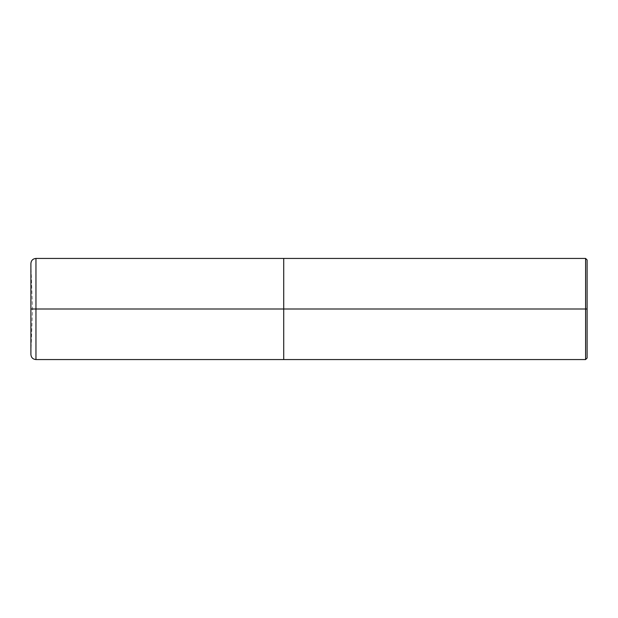 <?xml version="1.0" encoding="UTF-8"?>
<svg xmlns="http://www.w3.org/2000/svg" width="618" height="618" viewBox="0 0 618 618"><rect width="100%" height="100%" fill="white"/><g stroke="black" fill="none" stroke-linecap="round" stroke-linejoin="round"><path stroke-width="0.46" stroke-dasharray="3.09 2.32" d="M30.9 309L32.484 309L30.9 309L30.9 263.67L30.9 309L30.9 263.67L30.9 309L30.9 263.67L30.9 309L35.96 309L35.96 258.44L35.96 309L35.96 258.44L35.96 309L283.716 309L283.716 258.44L283.716 359.56L283.716 309L35.96 309L35.96 359.56L35.96 309L30.9 309L32.484 309L30.9 309L30.9 354.33L30.9 263.492M35.96 309L35.96 359.56L35.96 309M283.716 309L283.716 258.44L283.716 309L585.586 309L585.586 258.44L585.586 309L585.586 258.44L585.586 309L587.1 309L587.1 259.954L587.1 358.046L587.1 309L585.586 309L585.586 359.56L585.586 309L283.716 309L283.716 359.56L283.716 309M585.586 309L585.586 359.56L585.586 309M30.9 263.67L32.484 309L30.9 354.33"/><path stroke-width="0.93" d="M283.716 309L283.716 359.56L283.716 258.44L283.716 309L35.96 309L35.96 258.44L35.96 309L30.9 309L30.9 263.67L30.9 354.33L30.9 309L35.96 309L35.96 258.44L35.96 359.56L35.96 309L35.96 359.56L35.96 309L283.716 309L283.716 359.56L283.716 258.44L283.716 359.56L283.716 309L585.586 309L585.586 258.44L585.586 309L283.716 309M587.1 309L587.1 358.046L587.1 259.954L587.1 309L585.586 309L585.586 258.44L585.586 359.56L585.586 309L585.586 359.56L585.586 309L587.1 309L587.1 358.046L587.1 309M30.9 263.67L30.9 263.492C31.201 260.417 32.885 258.733 35.96 258.44L585.586 258.44L587.1 259.954M30.9 354.33L30.9 263.492M30.9 309L30.9 354.508C31.201 357.583 32.885 359.267 35.96 359.56L585.586 359.56L587.1 358.046"/></g></svg>

